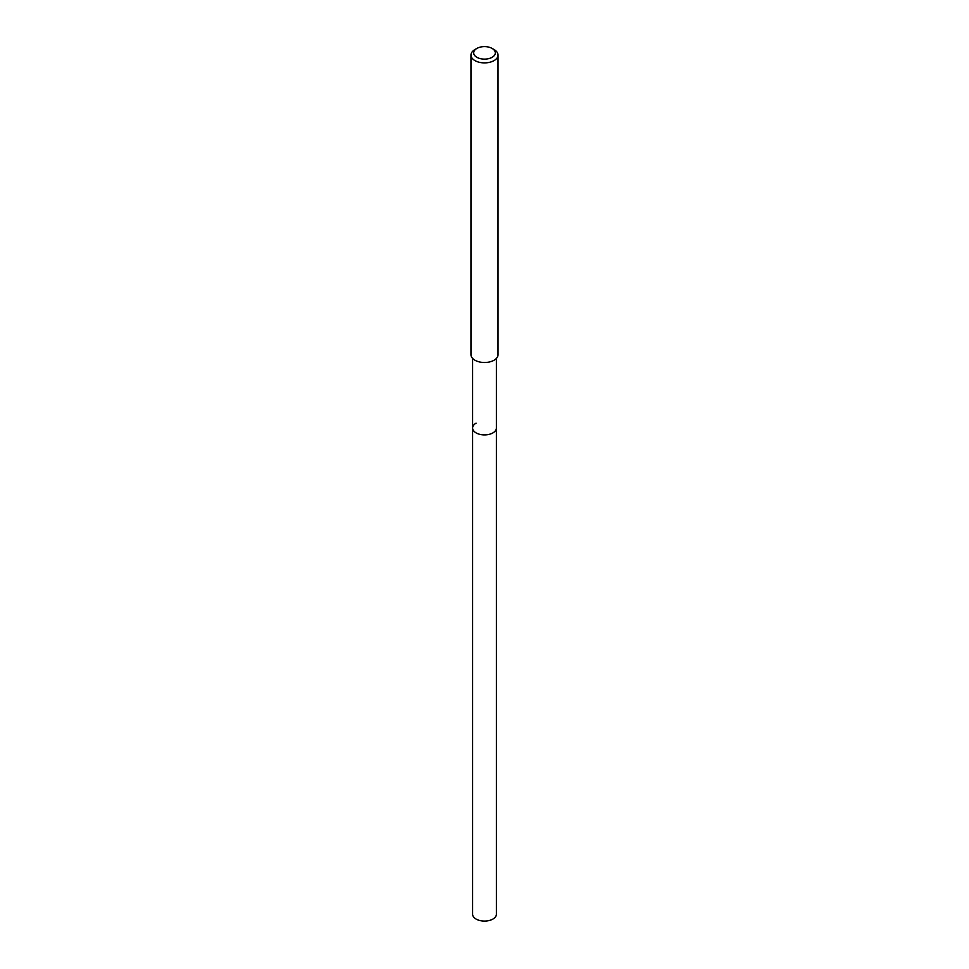 <?xml version="1.0" encoding="UTF-8"?>
<svg xmlns="http://www.w3.org/2000/svg" width="969" height="969" viewBox="0 0 969 969"><rect width="100%" height="100%" fill="white"/><g stroke="black" fill="none" stroke-linecap="round" stroke-linejoin="round"><path stroke-width="1.45" d="M472.593 358.397L472.593 914.191A11.907 6.88 0 0 0 479.946 920.55A11.907 6.88 0 0 0 492.918 919.06A11.907 6.88 0 0 0 496.407 914.191L496.407 428.019A11.907 6.88 180 0 1 492.918 432.889A11.907 6.88 180 0 1 479.946 434.378A11.907 6.88 180 0 1 472.593 428.019A11.907 6.88 180 0 1 476.082 423.162M472.593 428.019A11.907 6.88 0 0 0 479.946 434.378A11.907 6.88 0 0 0 492.918 432.889A11.907 6.88 0 0 0 496.407 428.019L496.407 358.397M470.97 55.076L470.97 354.702A13.53 7.813 0 0 0 479.328 361.909A13.53 7.813 0 0 0 494.069 360.226A13.53 7.813 0 0 0 498.03 354.702L498.03 55.076A13.53 7.813 180 0 1 494.069 60.599A13.53 7.813 180 0 1 479.328 62.295A13.53 7.813 180 0 1 470.97 55.076A13.53 7.813 180 0 1 474.931 49.552L476.845 48.45A10.816 6.25 180 0 1 492.155 48.45A10.816 6.25 180 0 1 492.155 57.28A10.816 6.25 180 0 1 476.845 57.28A10.816 6.25 180 0 1 476.845 48.45L474.931 49.552M492.155 48.45L494.069 49.552A13.53 7.813 180 0 1 498.03 55.076"/></g></svg>
